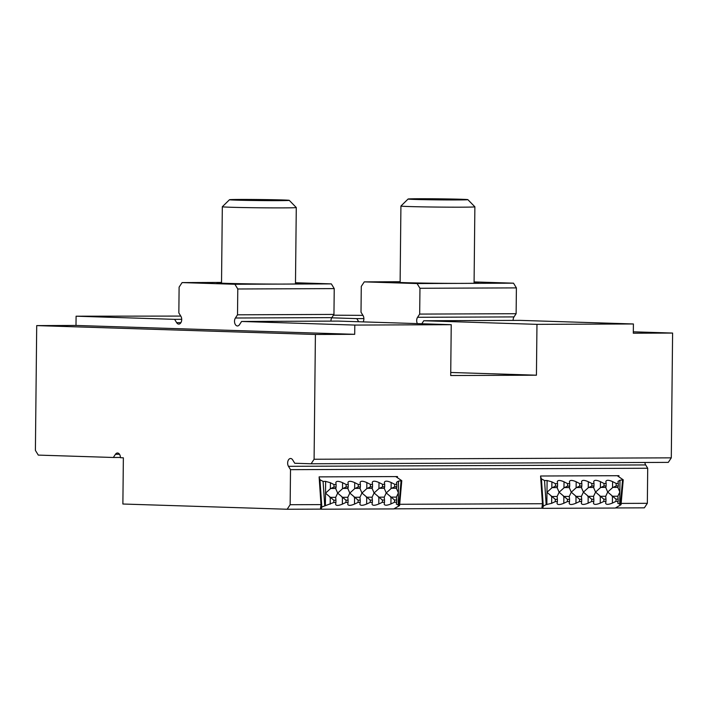 <?xml version="1.0" encoding="UTF-8"?>
<svg xmlns="http://www.w3.org/2000/svg" width="708" height="708" viewBox="0 0 708 708"><rect width="100%" height="100%" fill="white"/><g stroke="black" fill="none" stroke-linecap="round" stroke-linejoin="round"><path stroke-width="1.06" d="M540.638 476.794L541.425 478.882L544.54 480.528L547.098 480.52L551.886 481.865L555.453 483.679L557.568 483.67L557.285 481.644C557.886 480.051 560.134 480.113 564.028 481.812L567.595 483.626L569.71 483.617L569.436 481.599C570.029 480.006 572.276 480.059 576.179 481.767L579.746 483.582L581.861 483.573L581.578 481.546C582.171 479.953 584.419 480.015 588.321 481.714L591.888 483.529L594.003 483.529L593.72 481.502C594.322 479.909 596.57 479.962 600.464 481.67L604.03 483.484L606.145 483.475L605.871 481.458C606.464 479.865 608.712 479.918 612.606 481.626L616.172 483.44L618.288 483.431L618.013 481.405L619.969 480.236L623.244 479.812L617.217 475.705M555.267 501.618L551.665 503.326L546.169 504.6L543.275 506.149L542.682 508.335L615.287 508.043L621.04 504.68L617.783 503.246L618.102 501.37L615.987 501.379L612.385 503.087C608.446 504.689 606.198 504.76 605.641 503.291L605.96 501.423L603.844 501.423L600.242 503.131C596.304 504.733 594.056 504.804 593.49 503.335L593.817 501.468L591.702 501.476L588.1 503.176C584.162 504.786 581.914 504.857 581.348 503.388L581.666 501.512L579.551 501.521L575.949 503.229C572.02 504.831 569.772 504.901 569.205 503.432L569.524 501.565L567.409 501.574L563.807 503.273C559.869 504.884 557.621 504.946 557.063 503.485L557.382 501.609L555.267 501.618L555.293 499.379L546.974 492.29L551.824 487.9L555.426 486.166L555.453 483.679M542.682 508.335L541.894 508.238L542.452 503.724L540.585 476.006L618.942 475.696L618.863 476.661M617.96 487.644L619.845 492.007L617.854 496.237L618.128 499.14L616.013 499.14L607.694 492.051L605.712 496.281L605.986 499.184L603.871 499.193L595.552 492.104L600.402 487.706L604.004 485.971L606.119 485.962L605.818 487.688L607.694 492.051L612.544 487.662L616.155 485.927L618.27 485.918L617.942 487.883M618.27 485.918L618.288 483.431M616.155 485.927L616.172 483.44M606.119 485.962L606.145 483.475M604.004 485.971L604.03 483.484M557.382 501.609L557.408 499.37L555.293 499.379M567.409 501.574L567.435 499.335L559.116 492.246L557.134 496.476L557.408 499.37M557.134 496.467L551.346 496.494M569.524 501.565L569.551 499.326L567.435 499.335M579.551 501.521L579.578 499.29L571.268 492.193L569.276 496.423L569.551 499.326M569.276 496.423L563.488 496.45M581.666 501.512L581.693 499.282L579.578 499.29M555.426 486.166L557.541 486.157L557.24 487.883L559.116 492.246L563.966 487.856L567.568 486.113L569.683 486.104L569.382 487.83L571.268 492.193L576.117 487.803L579.719 486.069L581.834 486.06L581.525 487.785L583.41 492.149L588.26 487.759L591.861 486.024L593.977 486.015L593.676 487.732L595.552 492.104L593.57 496.335L593.835 499.228L591.72 499.237L583.41 492.149L581.418 496.379L581.693 499.282M605.712 496.273L599.924 496.308M593.57 496.326L587.782 496.352M617.854 496.228L612.066 496.255M581.418 496.37L575.631 496.405M557.541 486.157L557.568 483.67M567.568 486.113L567.595 483.626M569.683 486.104L569.71 483.617M618.102 501.37L618.128 499.14M579.719 486.069L579.746 483.582M615.987 501.379L616.013 499.14M581.834 486.06L581.861 483.573M605.96 501.423L605.986 499.184M591.861 486.024L591.888 483.529M603.844 501.423L603.871 499.193M593.977 486.015L594.003 483.529M593.817 501.468L593.835 499.228M591.702 501.476L591.72 499.237M319.175 477.661L319.963 479.75L323.078 481.405L325.636 481.387L330.424 482.732L333.99 484.546L336.105 484.538L335.831 482.511C336.424 480.927 338.672 480.98 342.575 482.688L346.141 484.502L348.256 484.493L347.973 482.467C348.566 480.874 350.814 480.936 354.717 482.635L358.283 484.449L360.399 484.44L360.115 482.422C360.717 480.829 362.965 480.882 366.859 482.59L370.426 484.405L372.541 484.396L372.266 482.369C372.859 480.776 375.107 480.838 379.001 482.537L382.568 484.352L384.683 484.352L384.409 482.325C385.002 480.732 387.249 480.785 391.152 482.493L394.719 484.307L396.834 484.299L396.551 482.272L398.507 481.104L401.781 480.688L395.754 476.572M333.804 502.485L321.813 507.017L321.22 509.202L393.825 508.919L399.577 505.556L396.321 504.114L396.648 502.238L394.524 502.246L390.922 503.954C386.993 505.556 384.745 505.627 384.179 504.158L384.497 502.291L382.382 502.299L378.78 503.999C374.842 505.609 372.594 505.68 372.036 504.211L372.355 502.335L370.24 502.344L366.638 504.052C362.7 505.654 360.452 505.724 359.885 504.255L360.213 502.388L358.098 502.397L354.496 504.096C350.557 505.707 348.309 505.769 347.743 504.308L348.062 502.432L345.946 502.441L342.345 504.149C338.415 505.751 336.167 505.822 335.601 504.353L335.919 502.476L333.804 502.485L333.831 500.255L325.512 493.166L330.362 488.768L333.964 487.033L333.99 484.546M321.22 509.202L320.441 509.114M396.498 488.511L398.383 492.874L396.392 497.105L396.666 500.007L394.551 500.016L386.241 492.927L384.249 497.158L384.524 500.052L382.409 500.06L374.089 492.972L378.939 488.582L382.55 486.839L384.665 486.839L384.356 488.555L386.241 492.927L391.09 488.529L394.692 486.794L396.807 486.785L396.48 488.759M396.807 486.785L396.834 484.299M394.692 486.794L394.719 484.307M384.665 486.839L384.683 484.352M382.55 486.839L382.568 484.352M335.919 502.476L335.946 500.246L333.831 500.255M345.946 502.441L345.973 500.202L337.663 493.113L335.672 497.343L335.946 500.246M335.672 497.335L329.884 497.37M348.062 502.432L348.088 500.193L345.973 500.202M358.098 502.397L358.115 500.158L349.805 493.069L347.814 497.299L348.088 500.193M347.814 497.29L342.026 497.317M360.213 502.388L360.23 500.149L358.115 500.158M333.964 487.033L336.079 487.024L335.778 488.75L337.663 493.113L342.513 488.724L346.115 486.989L348.23 486.98L347.92 488.706L349.805 493.069L354.655 488.679L358.257 486.936L360.372 486.927L360.071 488.653L361.947 493.016L366.797 488.626L370.399 486.892L372.514 486.883L372.213 488.609L374.089 492.972L372.107 497.202L372.381 500.105L370.266 500.114L361.947 493.016L359.965 497.246L360.23 500.149M384.249 497.149L378.461 497.175M372.107 497.193L366.319 497.228M396.392 497.096L390.612 497.131M359.965 497.246L354.177 497.273M336.079 487.024L336.105 484.538M346.115 486.989L346.141 484.502M348.23 486.98L348.256 484.493M396.648 502.238L396.666 500.007M358.257 486.936L358.283 484.449M394.524 502.246L394.551 500.016M360.372 486.927L360.399 484.44M384.497 502.291L384.524 500.052M370.399 486.892L370.426 484.405M382.382 502.299L382.409 500.06M372.514 486.883L372.541 484.396M372.355 502.335L372.381 500.105M370.24 502.344L370.266 500.114M408.091 199.028L400.923 206.037A36.984 0.646 0.6 0 0 400.923 206.046A36.984 0.646 0.6 0 0 408.463 206.515A36.984 0.646 0.6 0 0 449.704 207.17A36.984 0.646 0.6 0 0 474.873 206.825A36.984 0.646 0.6 0 0 474.873 206.807L467.855 199.647A29.886 0.522 -179.4 0 1 447.766 199.939A29.886 0.522 -179.4 0 1 414.18 199.417A29.886 0.522 -179.4 0 1 408.091 199.028A29.886 0.522 -179.4 0 1 437.978 198.824A29.886 0.522 -179.4 0 1 467.855 199.647M229.489 199.727L222.33 206.736A36.984 0.646 0.6 0 0 222.321 206.745A36.984 0.646 0.6 0 0 243.499 207.559A36.984 0.646 0.6 0 0 282.775 207.887A36.984 0.646 0.6 0 0 296.28 207.524A36.984 0.646 0.6 0 0 296.271 207.515L289.262 200.355A29.886 0.522 -179.4 0 1 278.35 200.647A29.886 0.522 -179.4 0 1 246.366 200.382A29.886 0.522 -179.4 0 1 229.489 199.727A29.886 0.522 -179.4 0 1 259.385 199.523A29.886 0.522 -179.4 0 1 289.262 200.355M36.71 325.6L75.995 325.45L354.699 334.318L315.405 334.468L36.71 325.6L35.4 450.385L38.285 455.102L113.342 457.483L115.457 454.288A4.62 2.938 89.8 0 1 117.475 452.996A4.62 2.938 89.8 0 1 120.431 457.713L123.36 457.802L122.882 504.016L287.165 509.247L320.432 509.114L320.998 504.6L319.122 476.873L397.489 476.572L397.4 477.528M394.011 508.831L541.894 508.247M615.464 507.955L644.36 507.84L647.342 503.317L621.146 503.415M542.452 503.724L399.693 504.291M647.342 503.317L647.705 468.254L290.51 469.661L288.475 466.324A4.62 2.938 89.8 0 1 287.873 461.315A4.62 2.938 89.8 0 1 290.563 458.501A4.62 2.938 89.8 0 1 292.687 459.926L294.732 463.253L311.122 463.775L668.308 462.377L671.29 457.846L314.095 459.253L315.405 334.468M320.998 504.6L290.147 504.715L290.51 469.661M75.995 325.45L76.092 316.202L174.628 319.343L176.664 322.671A4.62 2.938 -90.2 0 0 178.788 324.096A4.62 2.938 -90.2 0 0 181.478 321.282A4.62 2.938 -90.2 0 0 180.885 316.272L178.841 312.936L179.115 287.121L182.098 282.589L234.897 284.271L237.782 288.988L237.516 314.803L235.41 318.007A4.62 2.938 -90.2 0 0 234.729 323.069A4.62 2.938 -90.2 0 0 237.463 325.963A4.62 2.938 -90.2 0 0 239.49 324.671L241.596 321.467L354.796 325.069L354.699 334.318M362.939 315.37L333.45 315.193M513.123 320.405A4.62 2.938 89.8 0 1 514.017 316.91L516.123 313.706L516.398 287.891L513.512 283.173L474.086 281.926M633.324 331.813L672.6 333.061L633.306 333.22L633.403 323.972L520.203 320.379L423.765 320.751L536.965 324.353L536.434 375.196L450.704 375.532L451.235 324.689L354.796 325.069M237.782 288.988L334.229 288.607L331.344 283.89L234.897 284.271M295.484 283.288A41.604 0.726 -179.4 0 1 300.103 283.669A41.604 0.726 -179.4 0 1 284.908 284.076A41.604 0.726 -179.4 0 1 240.72 283.704A41.604 0.726 -179.4 0 1 216.905 282.802A41.604 0.726 -179.4 0 1 221.533 282.519M182.098 282.589L221.533 282.439M237.516 314.803L333.955 314.423L334.229 288.607M333.955 314.423L331.848 317.626A4.62 2.938 -90.2 0 0 330.955 321.122M451.235 324.689L338.035 321.087L241.596 321.467M474.086 282.589A41.604 0.726 -179.4 0 1 478.705 282.97A41.604 0.726 -179.4 0 1 463.501 283.377A41.604 0.726 -179.4 0 1 419.322 283.005A41.604 0.726 -179.4 0 1 395.498 282.094A41.604 0.726 -179.4 0 1 400.126 281.811M513.512 283.173L417.065 283.554L419.959 288.271L516.398 287.891M363.107 321.892A4.62 2.938 89.8 0 0 363.054 315.556L361.009 312.219L361.284 286.404L364.266 281.873L400.126 281.731M358.708 321.751L356.797 318.627L363.877 318.591M331.725 317.821L356.797 318.627M671.29 457.846L672.6 333.061M633.403 323.972L536.965 324.353M290.147 504.715L287.165 509.247M314.095 459.253L311.122 463.775M120.431 457.457L113.342 457.483M644.882 462.466A4.62 2.938 -90.2 0 0 645.669 464.926L647.705 468.254M76.092 316.202L180.77 316.087M423.765 320.751L421.791 323.76M417.384 323.618A4.62 2.938 89.8 0 1 417.578 317.29L419.685 314.087L516.123 313.706M174.628 319.343L181.708 319.308M331.344 283.89L295.493 282.749M364.266 281.873L417.065 283.554M419.959 288.271L419.685 314.087M450.739 372.47L536.434 375.196M551.824 487.9L551.886 481.865M547.098 480.52L546.841 504.6M546.169 504.6L544.54 480.528M541.425 478.882L543.275 506.149M622.527 480.228L620.394 504.308M619.969 480.236L619.712 504.308M612.544 487.662L612.606 481.626M551.665 503.326L551.727 496.768M563.807 503.273L563.878 496.724M575.949 503.229L576.02 496.671M569.427 487.546L564.515 487.564M581.578 487.493L576.657 487.511M593.72 487.449L588.799 487.467M605.862 487.396L600.95 487.423M618.004 487.352L613.093 487.37M557.285 487.591L552.373 487.608M563.966 487.856L564.028 481.812M576.117 487.803L576.179 481.767M612.385 503.087L612.455 496.529M588.26 487.759L588.321 481.714M600.402 487.706L600.464 481.67M600.242 503.131L600.313 496.582M588.1 503.176L588.162 496.627M330.362 488.768L330.424 482.732M325.636 481.387L325.388 505.468M324.707 505.477L323.078 481.405M319.963 479.75L321.813 507.017M401.064 481.095L398.931 505.185M398.507 481.104L398.25 505.185M391.09 488.529L391.152 482.493M330.202 504.193L330.273 497.644M342.345 504.149L342.415 497.591M354.496 504.096L354.558 497.547M347.973 488.414L343.053 488.431M360.115 488.37L355.195 488.387M372.258 488.316L367.346 488.334M384.4 488.272L379.488 488.29M396.551 488.219L391.63 488.246M335.822 488.458L330.91 488.485M342.513 488.724L342.575 482.688M354.655 488.679L354.717 482.635M390.922 503.954L390.993 497.405M366.797 488.626L366.859 482.59M378.939 488.582L379.001 482.537M378.78 503.999L378.851 497.45M366.638 504.052L366.709 497.494M331.848 317.626L235.41 318.007M119.51 454.27L115.457 454.288M645.669 464.926L288.475 466.324M514.017 316.91L417.578 317.29M180.912 322.653L176.664 322.671M623.244 479.812L621.04 504.68M401.781 480.688L399.577 505.556M474.077 283.253L474.873 206.825M400.117 282.483L400.923 206.046M295.475 283.961L296.28 207.524M221.524 283.182L222.321 206.745"/></g></svg>
